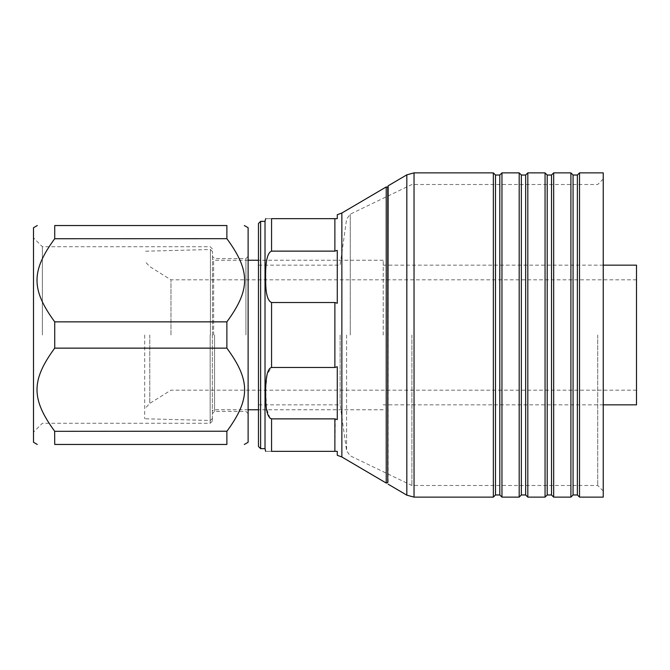<?xml version="1.0" encoding="UTF-8"?>
<svg xmlns="http://www.w3.org/2000/svg" width="670" height="670" viewBox="0 0 670 670"><rect width="100%" height="100%" fill="white"/><g stroke="black" fill="none" stroke-linecap="round" stroke-linejoin="round"><path stroke-width="0.5" stroke-dasharray="3.35 2.51" d="M144.686 335L144.686 418.767L144.686 335M149.77 335L149.77 403.415L149.77 335M170.967 335L170.967 279.834L170.967 335M636.5 265.161L636.5 404.839M383.207 335L383.207 260.236L383.207 335M212.549 335L212.549 251.644L212.549 335M210.422 335L210.422 249.508L210.422 335M33.5 227.725L33.5 442.275M33.5 335L33.5 237.85L33.5 335M42.369 335L42.369 246.719L42.369 335M212.365 335L212.365 421.095L212.365 335M214.551 335L214.551 411.455L214.551 335M245.923 335L245.923 258.545L245.923 335M248.118 227.725L248.118 442.275M248.118 335L248.118 413.65L248.118 335M226.879 238.679L226.879 225.539L54.731 225.539L54.731 238.679L226.879 238.679C250.488 270.898 250.563 289.574 226.879 321.86L226.879 348.14C250.488 380.359 250.563 399.035 226.879 431.321L54.731 431.321L54.731 444.461L226.879 444.461L226.879 431.321M54.731 238.679C31.13 270.898 31.055 289.574 54.731 321.86L54.731 348.14L226.879 348.14M54.731 321.86L226.879 321.86M54.731 348.14C31.13 380.359 31.055 399.035 54.731 431.321M603.235 497.123L603.235 172.877M579.525 172.877L579.525 497.123M570.907 172.877L570.907 497.123M553.671 172.877L553.671 497.123M545.053 172.877L545.053 497.123M527.818 172.877L527.818 497.123M519.191 172.877L519.191 497.123M501.956 172.877L501.956 497.123M493.338 172.877L493.338 497.123M577.372 175.029L577.372 494.971M551.519 494.971L551.519 175.029M547.206 175.029L547.206 494.971M573.068 494.971L573.068 175.029M525.657 494.971L525.657 175.029M521.352 175.029L521.352 494.971M499.803 494.971L499.803 175.029M495.49 175.029L495.49 494.971M386.23 186.938L386.23 483.062M388.148 185.816L388.148 484.184M387.754 187.34L387.754 482.66M337.278 214.71L337.278 218.646L271.568 218.646C263.57 218.646 263.57 218.646 271.568 218.646L271.568 251.124C267.539 252.381 265.58 260.303 265.672 274.909C265.404 292.313 267.363 301.517 271.568 302.513L334.874 302.513L337.278 303.25L337.278 250.396L334.874 251.124L271.568 251.124M337.278 250.396L337.278 303.25L337.278 250.396M270.002 418.197L266.484 408.298L265.714 388.692L267.213 374.095L271.568 367.487L334.874 367.487L337.278 366.75L337.278 419.604L337.278 366.75L337.278 419.604L334.874 418.876L271.568 418.876L271.568 451.354C263.57 451.354 263.57 451.354 271.568 451.354L334.874 451.354L335.26 418.892M334.874 451.354L337.278 451.354L337.278 455.29M265.019 448.649L265.019 221.351M258.469 223.504L258.469 446.496M258.469 335L258.469 404.839L258.469 335M340.134 335L340.134 404.839L340.134 335M411.891 335L411.891 485.49L411.891 335M597.715 335L597.715 485.49L597.715 335M213.646 335L213.646 260.236L213.646 335M210.171 335L210.171 423.281L210.171 335M414.035 172.877L414.035 497.123M406.824 174.837L406.824 495.163M341.859 456.982L341.859 213.018M334.874 251.124L334.874 218.646M334.874 367.487L334.874 302.513M271.568 367.487L271.568 302.513M260.622 221.351L260.622 448.649M346.599 335L346.599 450.843L346.599 335M350.251 335L350.251 214.166L350.251 335M636.5 390.166L170.967 390.166L149.77 403.415L144.686 408.868M636.5 279.834L170.967 279.834L149.77 266.585L144.686 261.132M603.235 265.161L383.207 265.161M603.235 404.839L383.207 404.839M383.207 260.236L258.469 260.236M248.118 260.236L213.646 260.236L212.549 259.139M383.207 409.764L258.469 409.764M248.118 409.764L213.646 409.764L212.549 410.861M212.549 251.644L210.422 249.508L144.686 251.233M212.549 418.356L210.422 420.492L144.686 418.767M212.365 248.905L210.171 246.719L42.369 246.719L33.5 237.85M212.365 421.095L210.171 423.281L42.369 423.281L33.5 432.15M248.118 413.65L245.923 411.455L214.551 411.455L212.365 413.65M248.118 256.35L245.923 258.545L214.551 258.545L212.365 256.35M603.235 491.001L597.715 485.49L411.891 485.49L350.251 455.834L346.599 450.843L340.134 404.839L258.469 404.839M603.235 178.999L597.715 184.51L411.891 184.51L350.251 214.166L346.599 219.157L340.134 265.161L258.469 265.161"/><path stroke-width="1" d="M603.235 404.839L636.5 404.839L636.5 265.161L603.235 265.161M37.294 444.461L33.5 442.275L33.5 227.725L37.294 225.539M244.324 444.461L248.118 442.275L248.118 227.725L244.324 225.539M54.697 238.729L226.879 238.679C250.563 270.965 250.488 289.641 226.879 321.86L54.731 321.86C31.13 289.641 31.055 270.965 54.731 238.679L54.731 225.539C31.088 225.539 31.088 225.539 54.731 225.539C31.088 225.539 31.088 225.539 54.731 225.539L226.879 225.539C250.521 225.539 250.521 225.539 226.879 225.539C250.521 225.539 250.521 225.539 226.879 225.539L226.879 238.679L227.348 239.265M226.879 321.86L226.879 348.14L54.731 348.14L54.731 321.86M54.655 431.22L54.731 444.461L226.879 444.461C250.521 444.461 250.521 444.461 226.879 444.461C250.521 444.461 250.521 444.461 226.879 444.461L226.879 431.321C250.488 399.102 250.563 380.426 226.879 348.14M54.731 348.14C31.055 380.426 31.13 399.102 54.731 431.321L226.963 431.22M54.731 444.461C31.088 444.461 31.088 444.461 54.731 444.461C31.088 444.461 31.088 444.461 54.731 444.461M603.235 172.877L603.235 497.123L579.525 497.123L579.525 172.877L603.235 172.877M570.907 335L570.907 172.877L553.671 172.877L553.671 497.123L570.907 497.123L570.907 335M545.053 335L545.053 172.877L527.818 172.877L527.818 497.123L545.053 497.123L545.053 335M519.191 335L519.191 172.877L501.956 172.877L501.956 497.123L519.191 497.123L519.191 335M501.956 497.123L499.803 494.971L499.803 175.029L495.49 175.029L495.49 494.971L493.338 497.123L493.338 172.877L414.035 172.877L406.824 174.837L406.824 495.163L414.035 497.123L414.035 172.877M579.525 497.123L577.372 494.971L577.372 175.029L579.525 172.877M553.671 172.877L551.519 175.029L551.519 494.971L553.671 497.123M551.519 494.971L547.206 494.971L547.206 175.029L545.053 172.877M577.372 175.029L573.068 175.029L573.068 494.971L570.907 497.123M527.818 172.877L525.657 175.029L525.657 494.971L527.818 497.123M525.657 494.971L521.352 494.971L521.352 175.029L519.191 172.877M386.23 483.062L386.23 186.938L387.754 187.34L387.754 482.66L386.23 483.062L341.859 456.982L341.859 213.018L386.23 186.938M387.754 482.66L388.148 185.816L406.824 174.837M271.568 302.513L334.874 302.513L337.278 303.25L337.278 250.396L334.874 251.124L271.568 251.124C267.171 252.808 265.211 262.464 265.689 280.11C265.605 293.376 267.565 300.847 271.568 302.513L271.568 367.487L334.874 367.487L337.278 366.75L337.278 419.604L334.874 418.876L271.568 418.876C267.539 417.619 265.58 409.697 265.672 395.091C265.404 377.687 267.363 368.483 271.568 367.487M341.859 213.018L337.278 214.71L337.278 218.646L271.568 218.646C263.57 218.646 263.57 218.646 271.568 218.646L271.568 251.124M341.859 456.982L337.278 455.29L337.278 451.354L271.568 451.354C263.57 451.354 263.57 451.354 271.568 451.354L271.568 418.876L270.002 418.197M265.019 448.649L260.622 448.649L260.622 221.351L265.019 221.351L265.019 448.649L265.655 451.354M260.622 448.649L258.469 446.496L258.469 223.504L260.622 221.351M334.874 218.646L334.874 251.124M334.874 302.513L334.874 367.487M334.874 418.876L334.874 451.354M258.469 260.236L248.118 260.236M258.469 409.764L248.118 409.764M493.338 497.123L414.035 497.123M551.519 175.029L547.206 175.029M547.206 494.971L545.053 497.123M573.068 175.029L570.907 172.877M577.372 494.971L573.068 494.971M525.657 175.029L521.352 175.029M521.352 494.971L519.191 497.123M499.803 175.029L501.956 172.877M499.803 494.971L495.49 494.971M495.49 175.029L493.338 172.877M388.148 484.184L406.824 495.163M265.019 221.351L265.655 218.646M387.754 187.34L388.148 185.816"/></g></svg>
